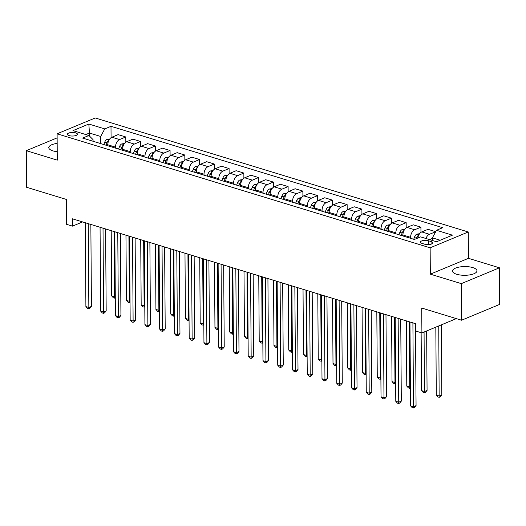 <?xml version="1.0" encoding="UTF-8"?>
<svg xmlns="http://www.w3.org/2000/svg" width="526" height="526" viewBox="0 0 526 526"><rect width="100%" height="100%" fill="white"/><g stroke="black" fill="none" stroke-linecap="round" stroke-linejoin="round"><path stroke-width="0.79" d="M57.17 143.42A12.223 4.366 -0.4 0 0 48.78 147.628A12.223 4.366 -0.4 0 0 52.968 150.877A12.223 4.366 -0.4 0 0 57.229 151.718M456.7 274.27A12.223 4.366 -0.4 0 0 469.81 274.874A12.223 4.366 -0.4 0 0 476.964 270.851A12.223 4.366 -0.4 0 0 472.775 267.596A12.223 4.366 -0.4 0 0 459.665 266.991A12.223 4.366 -0.4 0 0 452.518 271.022A12.223 4.366 -0.4 0 0 456.7 274.27M69.123 135.616A5.017 1.788 -0.4 0 0 74.501 135.866A5.017 1.788 -0.4 0 0 77.434 134.215A5.017 1.788 -0.4 0 0 75.718 132.881A5.017 1.788 -0.4 0 0 70.339 132.631A5.017 1.788 -0.4 0 0 67.407 134.281A5.017 1.788 -0.4 0 0 69.123 135.616M468.272 231.979L95.232 117.969L57.104 133.801L430.143 247.812L468.272 231.979L468.456 258.325L430.327 274.158L461.315 283.632L499.444 267.8L468.456 258.325M499.444 267.8L499.7 304.39L461.572 320.222L421.727 308.045L421.905 332.925L456.351 318.625M57.13 137.871L26.3 150.673L26.556 187.269L66.394 199.446L66.572 224.326L72.476 226.134L82.608 221.926M461.315 283.632L461.572 320.222M421.905 332.925L416 331.124L415.948 323.806L72.424 218.809L72.476 226.134M431.07 241.559L428.473 240.763A4.859 1.736 -0.4 0 0 423.259 240.527A4.859 1.736 -0.4 0 0 420.419 242.124A4.859 1.736 -0.4 0 0 422.082 243.42L424.679 244.209A4.859 1.736 -0.4 0 0 429.887 244.452A4.859 1.736 -0.4 0 0 432.734 242.848A4.859 1.736 -0.4 0 0 431.07 241.559L431.083 244.163M440.196 240.237L432.405 237.857L436.481 230.289L442.721 227.699L110.999 126.319L111.078 137.667M436.481 230.289L452.419 235.161L436.554 241.75L420.616 236.878L414.383 239.468L82.661 138.082L88.894 135.491L72.956 130.626L88.828 124.031L104.759 128.903L110.999 126.319M430.327 274.158L430.143 247.812M26.3 150.673L57.288 160.147L57.104 133.801M88.894 135.491L93.056 139.633L93.069 141.264M89.486 136.083L89.466 133.045L85.823 134.557M432.425 240.487L432.405 237.857M410.615 238.317L410.609 237.325A6.266 3.86 -73 0 1 414.685 229.763L420.925 227.173L420.958 232.38M402.942 235.97L402.936 234.984A6.266 3.86 -73 0 1 407.012 227.416L413.252 224.826L420.925 227.173M395.854 233.807L395.848 232.821A6.266 3.86 -73 0 1 399.931 225.253L406.164 222.662L406.203 227.87M388.181 231.46L388.175 230.473A6.266 3.86 -73 0 1 392.258 222.906L398.491 220.315L406.164 222.662M381.1 229.297L381.094 228.31A6.266 3.86 -73 0 1 385.177 220.742L391.41 218.152L391.443 223.359M373.427 226.949L373.421 225.963A6.266 3.86 -73 0 1 377.504 218.395L383.737 215.805L391.41 218.152M366.346 224.786L366.339 223.8A6.266 3.86 -73 0 1 370.416 216.232L376.655 213.641L376.688 218.849M358.673 222.439L358.666 221.453A6.266 3.86 -73 0 1 362.743 213.885L368.982 211.301L376.655 213.641M351.592 220.276L351.578 219.289A6.266 3.86 -73 0 1 355.661 211.722L361.895 209.131L361.934 214.338M343.912 217.928L343.905 216.942A6.266 3.86 -73 0 1 347.988 209.374L354.222 206.79L361.895 209.131M336.831 215.765L336.824 214.779A6.266 3.86 -73 0 1 340.907 207.211L347.14 204.621L347.18 209.828M329.158 213.418L329.151 212.432A6.266 3.86 -73 0 1 333.234 204.864L339.467 202.28L347.14 204.621M322.076 211.255L322.07 210.268A6.266 3.86 -73 0 1 326.153 202.701L332.386 200.11L332.419 205.318M314.403 208.907L314.397 207.921A6.266 3.86 -73 0 1 318.473 200.353L324.713 197.769L332.386 200.11M307.322 206.744L307.315 205.758A6.266 3.86 -73 0 1 311.392 198.19L317.625 195.606L317.665 200.807M299.649 204.397L299.636 203.411A6.266 3.86 -73 0 1 303.719 195.85L309.952 193.259L317.625 195.606M292.561 202.234L292.555 201.248A6.266 3.86 -73 0 1 296.638 193.68L302.871 191.096L302.91 196.297M284.888 199.887L284.882 198.9A6.266 3.86 -73 0 1 288.965 191.339L295.198 188.749L302.871 191.096M277.807 197.723L277.8 196.737A6.266 3.86 -73 0 1 281.883 189.169L288.116 186.585L288.149 191.786M270.134 195.383L270.127 194.39A6.266 3.86 -73 0 1 274.21 186.829L280.443 184.238L288.116 186.585M263.053 193.213L263.046 192.227A6.266 3.86 -73 0 1 267.123 184.659L273.356 182.075L273.395 187.282M255.38 190.872L255.373 189.879A6.266 3.86 -73 0 1 259.45 182.318L265.683 179.728L273.356 182.075M248.292 188.702L248.285 187.716A6.266 3.86 -73 0 1 252.368 180.148L258.601 177.564L258.641 182.772M240.619 186.362L240.612 185.376A6.266 3.86 -73 0 1 244.695 177.808L250.928 175.217L258.601 177.564M233.537 184.192L233.531 183.206A6.266 3.86 -73 0 1 237.614 175.645L243.847 173.054L243.88 178.261M225.864 181.851L225.858 180.865A6.266 3.86 -73 0 1 229.941 173.297L236.174 170.707L243.847 173.054M218.783 179.688L218.777 178.695A6.266 3.86 -73 0 1 222.853 171.134L229.093 168.544L229.126 173.751M211.11 177.341L211.104 176.355A6.266 3.86 -73 0 1 215.18 168.787L221.42 166.196L229.093 168.544M204.022 175.178L204.016 174.185A6.266 3.86 -73 0 1 208.099 166.624L214.332 164.033L214.371 169.24M196.349 172.83L196.343 171.844A6.266 3.86 -73 0 1 200.426 164.276L206.659 161.686L214.332 164.033M189.268 170.667L189.261 169.681A6.266 3.86 -73 0 1 193.344 162.113L199.578 159.523L199.61 164.73M181.595 168.32L181.588 167.334A6.266 3.86 -73 0 1 185.671 159.766L191.905 157.175L199.578 159.523M174.514 166.157L174.507 165.171A6.266 3.86 -73 0 1 178.584 157.603L184.823 155.012L184.856 160.22M166.841 163.81L166.834 162.823A6.266 3.86 -73 0 1 170.911 155.255L177.15 152.665L184.823 155.012M159.753 161.646L159.746 160.66A6.266 3.86 -73 0 1 163.829 153.092L170.062 150.502L170.102 155.709M152.08 159.299L152.073 158.313A6.266 3.86 -73 0 1 156.156 150.745L162.389 148.161L170.062 150.502M144.998 157.136L144.992 156.15A6.266 3.86 -73 0 1 149.075 148.582L155.308 145.991L155.348 151.199M137.325 154.789L137.319 153.802A6.266 3.86 -73 0 1 141.402 146.235L147.635 143.651L155.308 145.991M130.244 152.625L130.238 151.639A6.266 3.86 -73 0 1 134.321 144.071L140.554 141.481L140.587 146.688M122.571 150.278L122.565 149.292A6.266 3.86 -73 0 1 126.641 141.724L132.881 139.14L140.554 141.481M115.49 148.115L115.483 147.129A6.266 3.86 -73 0 1 119.56 139.561L125.793 136.97L125.832 142.178M107.817 145.768L107.804 144.781A6.266 3.86 -73 0 1 111.887 137.214L118.12 134.63L125.793 136.97M100.729 143.605L100.683 136.471L89.466 133.045L88.828 124.031M425.955 238.508A6.266 3.86 -73 0 1 429.446 234.274L435.679 231.782M417.802 238.048A6.266 3.86 -73 0 1 421.773 231.927L428.006 229.336L435.679 231.683M104.759 128.903L100.683 136.471M412.903 322.872L413.489 406.716L410.536 405.816L409.951 321.971M415.487 323.661L416.066 405.651L413.489 406.716L413.39 408.031L412.206 407.67L410.536 405.816M416.066 405.651L414.416 407.604L413.39 408.031M432.405 238.521L431.616 238.64A4.155 2.558 107 0 0 430.222 239.81M435.824 327.146L436.297 395.118L439.249 396.025L441.827 394.954L441.334 324.858M441.827 394.954L440.183 396.906L439.151 397.334L438.756 325.929M439.151 397.334L437.967 396.972L436.297 395.118M398.143 318.361L398.728 402.206L395.782 401.305L395.19 317.461M400.733 319.157L401.305 401.141L398.728 402.206L398.629 403.521L397.452 403.159L395.782 401.305M401.305 401.141L399.661 403.094L398.629 403.521M383.388 313.851L383.973 397.702L381.021 396.795L380.436 312.95M385.979 314.647L386.551 396.63L383.973 397.702L383.875 399.01L382.691 398.649L381.021 396.795M386.551 396.63L384.907 398.583L383.875 399.01M368.634 309.341L369.219 393.192L366.267 392.284L365.682 308.44M371.224 310.136L371.797 392.12L369.219 393.192L369.12 394.5L367.937 394.138L366.267 392.284M371.797 392.12L370.146 394.073L369.12 394.5M419.603 233.708L416.855 234.129A4.155 2.558 107 0 0 414.639 236.805L413.706 239.258M421.135 332.695L421.543 390.614L424.495 391.515L427.066 390.443L426.652 330.953M418.735 235.109L418.328 235.319A4.155 2.558 107 0 0 416.881 237.496L416.454 238.607M427.066 390.443L425.422 392.396L424.39 392.823L424.074 332.024M424.39 392.823L423.213 392.462L421.543 390.614M404.842 229.204L402.101 229.619A4.155 2.558 107 0 0 399.878 232.295L398.945 234.747M403.981 230.598L403.573 230.809A4.155 2.558 107 0 0 402.127 232.985L401.187 235.431M402.397 235.806L402.955 234.346M402.607 235.865L402.936 235.01M406.328 320.867L406.782 386.104L409.734 387.005L409.281 321.767M410.411 387.991L409.636 388.313L408.459 387.951L406.782 386.104M409.636 388.313L409.734 387.005L410.405 386.728M390.088 224.694L387.346 225.108A4.155 2.558 107 0 0 385.124 227.791L384.19 230.237M389.22 226.088L388.819 226.298A4.155 2.558 107 0 0 387.366 228.475L386.432 230.927M387.642 231.295L388.195 229.836M387.846 231.355L388.175 230.5L395.848 232.821M391.574 316.356L392.028 381.593L394.98 382.494L394.526 317.257M395.657 383.48L394.881 383.802L393.698 383.441L392.028 381.593M394.881 383.802L394.98 382.494L395.644 382.218M353.873 304.83L354.458 388.681L351.513 387.774L350.927 303.929M356.464 305.626L357.036 387.609L354.458 388.681L354.36 389.99L353.183 389.628L351.513 387.774M357.036 387.609L355.392 389.562L354.36 389.99M375.334 220.184L372.586 220.598A4.155 2.558 107 0 0 370.37 223.28L369.436 225.726M374.466 221.577L374.058 221.788A4.155 2.558 107 0 0 372.612 223.964L371.678 226.417M372.881 226.785L373.44 225.325M373.092 226.844L373.421 225.989M376.82 311.846L377.273 377.083L380.226 377.984L379.765 312.746M380.896 378.97L380.127 379.292L378.944 378.93L377.273 377.083M380.127 379.292L380.226 377.984L380.89 377.707M339.119 300.32L339.704 384.171L336.752 383.27L336.167 299.419M341.709 301.115L342.281 383.099L339.704 384.171L339.605 385.479L338.428 385.117L336.752 383.27M342.281 383.099L340.638 385.052L339.605 385.479M324.364 295.816L324.95 379.66L321.997 378.759L321.412 294.908M326.955 296.605L327.527 378.588L324.95 379.66L324.851 380.969L323.668 380.607L321.997 378.759M327.527 378.588L325.877 380.541L324.851 380.969M309.61 291.305L310.195 375.15L307.243 374.249L306.658 290.398M312.194 292.094L312.766 374.078L310.195 375.15L310.09 376.458L308.913 376.097L307.243 374.249M312.766 374.078L311.122 376.031L310.09 376.458M294.849 286.795L295.434 370.639L292.482 369.739L291.897 285.894M297.44 287.584L298.012 369.568L295.434 370.639L295.336 371.948L294.159 371.593L292.482 369.739M298.012 369.568L296.368 371.52L295.336 371.948M280.095 282.284L280.68 366.129L277.728 365.228L277.143 281.384M282.686 283.073L283.258 365.057L280.68 366.129L280.582 367.437L279.398 367.082L277.728 365.228M283.258 365.057L281.614 367.01L280.582 367.437M360.573 215.673L357.831 216.094A4.155 2.558 107 0 0 355.615 218.77L354.675 221.216M359.712 217.067L359.304 217.277A4.155 2.558 107 0 0 357.858 219.454L356.917 221.906M358.127 222.274L358.686 220.815M358.337 222.34L358.666 221.479M362.059 307.335L362.513 372.572L365.465 373.473L365.011 308.236M366.142 374.466L365.366 374.782L364.189 374.427L362.513 372.572M365.366 374.782L365.465 373.473L366.135 373.197M345.819 211.163L343.077 211.583A4.155 2.558 107 0 0 340.855 214.26L339.921 216.712M344.951 212.557L344.55 212.767A4.155 2.558 107 0 0 343.097 214.943L342.163 217.396M343.373 217.764L343.925 216.304M343.583 217.83L343.905 216.968M347.305 302.825L347.758 368.062L350.71 368.963L350.257 303.726M351.388 369.956L350.612 370.271L349.428 369.916L347.758 368.062M350.612 370.271L350.71 368.963L351.375 368.687M331.064 206.652L328.323 207.073A4.155 2.558 107 0 0 326.1 209.749L325.167 212.202M330.196 208.046L329.789 208.257A4.155 2.558 107 0 0 328.342 210.433L327.409 212.885M328.612 213.254L329.171 211.794M328.822 213.319L329.151 212.458M332.55 298.314L333.004 363.551L335.956 364.452L335.496 299.215M336.627 365.445L335.858 365.767L334.674 365.406L333.004 363.551M335.858 365.767L335.956 364.452L336.62 364.176M316.31 202.142L313.562 202.563A4.155 2.558 107 0 0 311.346 205.239L310.406 207.691M315.442 203.536L315.035 203.746A4.155 2.558 107 0 0 313.588 205.922L312.648 208.375M313.858 208.743L314.416 207.283M314.068 208.809L314.397 207.948L322.07 210.268M317.789 293.804L318.25 359.041L321.195 359.942L320.742 294.705M321.873 360.935L321.097 361.257L319.92 360.895L318.25 359.041M321.097 361.257L321.195 359.942L321.866 359.666M301.549 197.631L298.807 198.052A4.155 2.558 107 0 0 296.585 200.728L295.651 203.181M300.688 199.025L300.28 199.236A4.155 2.558 107 0 0 298.827 201.412L297.894 203.864M299.103 204.233L299.656 202.773M299.314 204.298L299.642 203.437M303.035 289.293L303.489 354.531L306.441 355.431L305.987 290.194M307.118 356.424L306.342 356.746L305.159 356.385L303.489 354.531M306.342 356.746L306.441 355.431L307.105 355.155M265.341 277.774L265.926 361.618L262.974 360.718L262.389 276.873M267.925 278.563L268.497 360.547L265.926 361.618L265.827 362.933L264.644 362.572L262.974 360.718M268.497 360.547L266.853 362.499L265.827 362.933M286.795 193.121L284.053 193.542A4.155 2.558 107 0 0 281.831 196.218L280.897 198.67M285.927 194.515L285.519 194.725A4.155 2.558 107 0 0 284.073 196.902L283.139 199.354M284.349 199.722L284.901 198.269M284.553 199.788L284.882 198.927M288.281 284.783L288.735 350.02L291.687 350.921L291.233 285.684M292.357 351.914L291.588 352.236L290.405 351.874L288.735 350.02M291.588 352.236L291.687 350.921L292.351 350.645M250.58 273.264L251.165 357.108L248.213 356.207L247.628 272.363M253.17 274.053L253.742 356.043L251.165 357.108L251.066 358.423L249.889 358.061L248.213 356.207M253.742 356.043L252.099 357.996L251.066 358.423M272.041 188.61L269.292 189.031A4.155 2.558 107 0 0 267.077 191.707L266.136 194.16M271.173 190.004L270.765 190.215A4.155 2.558 107 0 0 269.319 192.391L268.385 194.844M269.588 195.212L270.147 193.759M269.799 195.278L270.127 194.416M273.52 280.273L273.98 345.51L276.926 346.41L276.472 281.173M277.603 347.403L276.827 347.725L275.65 347.364L273.98 345.51M276.827 347.725L276.926 346.41L277.596 346.134M235.826 268.753L236.411 352.598L233.459 351.697L232.873 267.852M238.416 269.542L238.988 351.532L236.411 352.598L236.312 353.913L235.129 353.551L233.459 351.697M238.988 351.532L237.344 353.485L236.312 353.913M257.28 184.1L254.538 184.521A4.155 2.558 107 0 0 252.316 187.197L251.382 189.649M256.418 185.494L256.011 185.711A4.155 2.558 107 0 0 254.564 187.881L253.624 190.333M254.834 190.701L255.386 189.248M255.044 190.767L255.373 189.906M258.766 275.762L259.219 340.999L262.172 341.9L261.718 276.669M262.849 342.893L262.073 343.215L260.896 342.853L259.219 340.999M262.073 343.215L262.172 341.9L262.836 341.624M221.071 264.243L221.656 348.087L218.704 347.186L218.119 263.342M223.655 265.032L224.227 347.022L221.656 348.087L221.558 349.402L220.374 349.04L218.704 347.186M224.227 347.022L222.583 348.975L221.558 349.402M242.525 179.59L239.784 180.01A4.155 2.558 107 0 0 237.561 182.686L236.628 185.139M241.658 180.983L241.25 181.2A4.155 2.558 107 0 0 239.803 183.377L238.87 185.823M240.08 186.191L240.632 184.738M240.283 186.257L240.612 185.395L248.285 187.716M244.011 271.252L244.465 336.489L247.417 337.396L246.964 272.159M248.094 338.382L247.319 338.705L246.135 338.343L244.465 336.489M247.319 338.705L247.417 337.396L248.081 337.113M206.31 259.732L206.896 343.577L203.95 342.676L203.358 258.831M208.901 260.521L209.473 342.511L206.896 343.577L206.797 344.892L205.62 344.53L203.95 342.676M209.473 342.511L207.829 344.464L206.797 344.892M227.771 175.079L225.023 175.5A4.155 2.558 107 0 0 222.807 178.176L221.873 180.628M226.903 176.473L226.496 176.69A4.155 2.558 107 0 0 225.049 178.866L224.115 181.312M225.319 181.68L225.878 180.227M225.529 181.746L225.858 180.891L233.531 183.206M229.251 266.748L229.711 331.978L232.663 332.886L232.203 267.649M233.334 333.872L232.558 334.194L231.381 333.832L229.711 331.978M232.558 334.194L232.663 332.886L233.327 332.61M191.556 255.222L192.141 339.066L189.189 338.165L188.604 254.321M194.147 256.017L194.719 338.001L192.141 339.066L192.043 340.381L190.859 340.02L189.189 338.165M194.719 338.001L193.075 339.954L192.043 340.381M213.01 170.569L210.268 170.989A4.155 2.558 107 0 0 208.046 173.665L207.112 176.118M212.149 171.969L211.741 172.18A4.155 2.558 107 0 0 210.295 174.356L209.355 176.802M210.564 177.177L211.123 175.717M210.775 177.236L211.104 176.381M214.496 262.237L214.95 327.474L217.902 328.375L217.448 263.138M218.579 329.361L217.803 329.684L216.627 329.322L214.95 327.474M217.803 329.684L217.902 328.375L218.573 328.099M176.802 250.711L177.387 334.562L174.435 333.655L173.85 249.811M179.392 251.507L179.964 333.491L177.387 334.562L177.288 335.871L176.105 335.509L174.435 333.655M179.964 333.491L178.314 335.443L177.288 335.871M162.041 246.201L162.626 330.052L159.68 329.144L159.095 245.3M164.631 246.996L165.203 328.98L162.626 330.052L162.527 331.36L161.351 330.999L159.68 329.144M165.203 328.98L163.56 330.933L162.527 331.36M147.287 241.69L147.872 325.541L144.92 324.641L144.334 240.79M149.877 242.486L150.449 324.47L147.872 325.541L147.773 326.85L146.59 326.488L144.92 324.641M150.449 324.47L148.805 326.422L147.773 326.85M132.532 237.18L133.117 321.031L130.165 320.13L129.58 236.279M135.123 237.976L135.695 319.959L133.117 321.031L133.019 322.339L131.835 321.978L130.165 320.13M135.695 319.959L134.045 321.912L133.019 322.339M198.256 166.065L195.514 166.479A4.155 2.558 107 0 0 193.292 169.155L192.358 171.607M197.388 167.459L196.987 167.669A4.155 2.558 107 0 0 195.534 169.845L194.6 172.291M195.81 172.666L196.362 171.206M196.014 172.725L196.343 171.87M199.742 257.727L200.196 322.964L203.148 323.865L202.694 258.628M203.825 324.851L203.049 325.173L201.866 324.812L200.196 322.964M203.049 325.173L203.148 323.865L203.812 323.589M183.502 161.554L180.753 161.969A4.155 2.558 107 0 0 178.538 164.651L177.604 167.097M182.634 162.948L182.226 163.159A4.155 2.558 107 0 0 180.78 165.335L179.846 167.787M181.049 168.156L181.608 166.696M181.26 168.215L181.588 167.36M184.981 253.216L185.441 318.454L188.393 319.354L187.933 254.117M189.064 320.341L188.295 320.663L187.111 320.301L185.441 318.454M188.295 320.663L188.393 319.354L189.058 319.078M168.741 157.044L165.999 157.458A4.155 2.558 107 0 0 163.783 160.141L162.843 162.587M167.879 158.438L167.472 158.648A4.155 2.558 107 0 0 166.025 160.825L165.085 163.277M166.295 163.645L166.854 162.186M166.505 163.704L166.834 162.85M170.227 248.706L170.68 313.943L173.633 314.844L173.179 249.607M174.31 315.83L173.534 316.152L172.357 315.791L170.68 313.943M173.534 316.152L173.633 314.844L174.303 314.568M153.986 152.533L151.245 152.954A4.155 2.558 107 0 0 149.022 155.63L148.089 158.076M153.119 153.927L152.718 154.138A4.155 2.558 107 0 0 151.264 156.314L150.331 158.767M151.541 159.135L152.093 157.675M151.751 159.2L152.073 158.339L159.746 160.66M155.472 244.195L155.926 309.433L158.878 310.333L158.425 245.096M159.556 311.326L158.78 311.642L157.596 311.287L155.926 309.433M158.78 311.642L158.878 310.333L159.542 310.057M117.771 232.676L118.363 316.52L115.411 315.62L114.826 231.769M120.362 233.465L120.934 315.449L118.363 316.52L118.258 317.829L117.081 317.467L115.411 315.62M120.934 315.449L119.29 317.402L118.258 317.829M139.232 148.023L136.484 148.444A4.155 2.558 107 0 0 134.268 151.12L133.334 153.572M138.364 149.417L137.957 149.627A4.155 2.558 107 0 0 136.51 151.804L135.576 154.256M136.78 154.624L137.339 153.165M136.99 154.69L137.319 153.829M140.718 239.685L141.172 304.922L144.124 305.823L143.664 240.586M144.795 306.816L144.025 307.138L142.842 306.776L141.172 304.922M144.025 307.138L144.124 305.823L144.788 305.547M103.017 228.166L103.602 312.01L100.65 311.109L100.065 227.258M105.608 228.955L106.18 310.938L103.602 312.01L103.504 313.318L102.327 312.957L100.65 311.109M106.18 310.938L104.536 312.891L103.504 313.318M124.478 143.513L121.73 143.933A4.155 2.558 107 0 0 119.514 146.609L118.574 149.062M123.61 144.906L123.202 145.117A4.155 2.558 107 0 0 121.756 147.293L120.816 149.746M122.025 150.114L122.584 148.654M122.236 150.18L122.565 149.318M125.957 235.175L126.418 300.412L129.363 301.313L128.909 236.075M130.04 302.305L129.264 302.628L128.088 302.266L126.418 300.412M129.264 302.628L129.363 301.313L130.034 301.036M88.263 223.655L88.848 307.5L85.896 306.599L85.311 222.754M90.853 224.444L91.425 306.428L88.848 307.5L88.749 308.808L87.566 308.453L85.896 306.599M91.425 306.428L89.782 308.381L88.749 308.808M109.717 139.002L106.975 139.423A4.155 2.558 107 0 0 104.753 142.099L103.819 144.551M108.856 140.396L108.448 140.606A4.155 2.558 107 0 0 106.995 142.783L106.061 145.235M107.271 145.603L107.823 144.144M107.482 145.669L107.804 144.808M111.203 230.664L111.657 295.901L114.609 296.802L114.155 231.565M115.286 297.795L114.51 298.117L113.327 297.755L111.657 295.901M114.51 298.117L114.609 296.802L115.273 296.526M402.936 234.984L410.609 237.325M373.421 225.963L381.094 228.31M358.666 221.453L366.339 223.8M343.905 216.942L351.578 219.289M329.151 212.432L336.824 214.779M299.636 203.411L307.315 205.758M284.882 198.9L292.555 201.248M270.127 194.39L277.8 196.737M255.373 189.879L263.046 192.227M211.104 176.355L218.777 178.695M196.343 171.844L204.016 174.185M181.588 167.334L189.261 169.681M166.834 162.823L174.507 165.171M137.319 153.802L144.992 156.15M122.565 149.292L130.238 151.639M107.804 144.781L115.483 147.129M421.773 231.927L429.446 234.274M407.012 227.416L414.685 229.763M392.258 222.906L399.931 225.253M377.504 218.395L385.177 220.742M362.743 213.885L370.416 216.232M347.988 209.374L355.661 211.722M333.234 204.864L340.907 207.211M318.473 200.353L326.153 202.701M303.719 195.85L311.392 198.19M288.965 191.339L296.638 193.68M274.21 186.829L281.883 189.169M259.45 182.318L267.123 184.659M244.695 177.808L252.368 180.148M229.941 173.297L237.614 175.645M215.18 168.787L222.853 171.134M200.426 164.276L208.099 166.624M185.671 159.766L193.344 162.113M170.911 155.255L178.584 157.603M156.156 150.745L163.829 153.092M141.402 146.235L149.075 148.582M126.641 141.724L134.321 144.071M111.887 137.214L119.56 139.561M428.499 244.603L428.473 240.763M432.411 238.843L431.695 238.626M418.933 234.727L416.94 234.116M416.881 237.496L414.639 236.805M418.334 236.023L418.328 235.319M404.178 230.217L402.18 229.606M402.127 232.985L399.878 232.295M403.58 231.512L403.573 230.809M389.424 225.707L387.425 225.095M387.366 228.475L385.124 227.791M388.819 227.002L388.819 226.298M374.67 221.196L372.671 220.585M372.612 223.964L370.37 223.28M374.065 222.491L374.058 221.788M359.909 216.686L357.91 216.081M357.858 219.454L355.615 218.77M359.311 217.981L359.304 217.277M345.155 212.175L343.156 211.57M343.097 214.943L340.855 214.26M344.55 213.477L344.55 212.767M330.4 207.671L328.402 207.06M328.342 210.433L326.1 209.749M329.795 208.967L329.789 208.257M315.639 203.161L313.647 202.549M313.588 205.922L311.346 205.239M315.041 204.456L315.035 203.746M300.885 198.65L298.886 198.039M298.827 201.412L296.585 200.728M300.28 199.946L300.28 199.236M286.131 194.14L284.132 193.529M284.073 196.902L281.831 196.218M285.526 195.435L285.519 194.725M271.37 189.63L269.378 189.018M269.319 192.391L267.077 191.707M270.772 190.925L270.765 190.215M256.616 185.119L254.617 184.508M254.564 187.881L252.316 187.197M256.017 186.414L256.011 185.711M241.861 180.609L239.863 179.997M239.803 183.377L237.561 182.686M241.256 181.904L241.25 181.2M227.1 176.098L225.108 175.487M225.049 178.866L222.807 178.176M226.502 177.393L226.496 176.69M212.346 171.588L210.347 170.976M210.295 174.356L208.046 173.665M211.748 172.883L211.741 172.18M197.592 167.077L195.593 166.466M195.534 169.845L193.292 169.155M196.987 168.373L196.987 167.669M182.831 162.567L180.839 161.955M180.78 165.335L178.538 164.651M182.233 163.862L182.226 163.159M168.077 158.056L166.078 157.445M166.025 160.825L163.783 160.141M167.478 159.352L167.472 158.648M153.322 153.546L151.324 152.941M151.264 156.314L149.022 155.63M152.718 154.841L152.718 154.138M138.568 149.036L136.569 148.431M136.51 151.804L134.268 151.12M137.963 150.337L137.957 149.627M123.807 144.532L121.815 143.92M121.756 147.293L119.514 146.609M123.209 145.827L123.202 145.117M109.053 140.021L107.054 139.41M106.995 142.783L104.753 142.099M108.448 141.316L108.448 140.606"/></g></svg>
